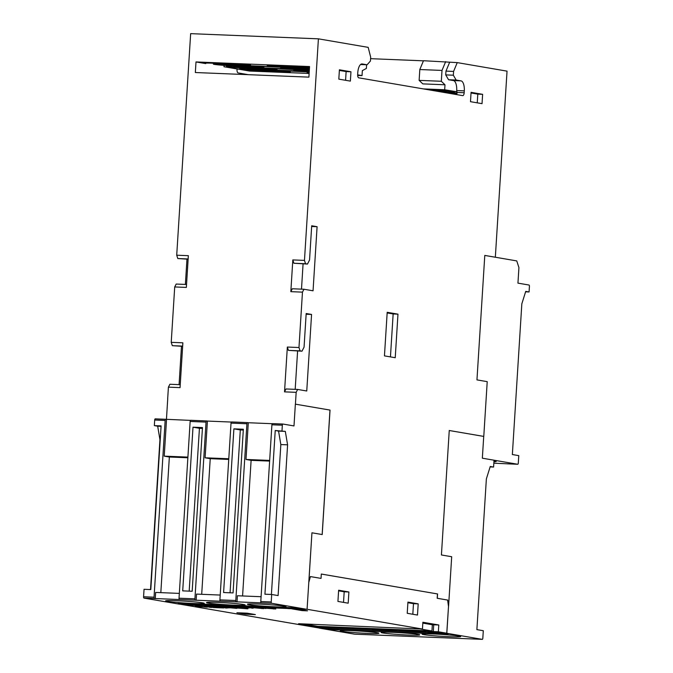 <?xml version="1.0" encoding="UTF-8"?>
<svg xmlns="http://www.w3.org/2000/svg" width="673" height="673" viewBox="0 0 673 673"><rect width="100%" height="100%" fill="white"/><g stroke="black" fill="none" stroke-linecap="round" stroke-linejoin="round"><path stroke-width="1.01" d="M309.218 71.977L246.84 69.05L309.252 71.422M309.328 70.253L233.624 66.787L309.361 69.698M309.437 68.511L220.5 64.524L309.462 68.141M196.003 61.941L309.563 66.551L308.899 77.134L195.338 72.524L196.003 61.941L205.753 63.615A12.484 0.614 3.6 0 1 204.651 63.296A12.484 0.614 3.6 0 1 211.978 63.195L250.558 64.978L220.567 63.985A12.333 0.606 -176.4 0 0 213.333 64.078A12.333 0.606 -176.4 0 0 214.426 64.398A12.333 0.606 -176.4 0 0 230.704 65.718L263.9 67.266L233.691 66.24A12.333 0.606 -176.4 0 0 226.456 66.333A12.333 0.606 -176.4 0 0 227.55 66.652A12.333 0.606 -176.4 0 0 243.836 67.981L277.083 69.529L246.915 68.503A12.333 0.606 -176.4 0 0 239.672 68.596A12.333 0.606 -176.4 0 0 240.766 68.915A12.333 0.606 -176.4 0 0 257.052 70.244L290.299 71.792L250.709 70.387L249.666 70.842L223.983 66.736L224.067 65.348M309.176 72.692L307.039 72.39L309.193 72.356M309.277 71.035L293.815 70.127L309.302 70.64M309.387 69.311L280.599 67.864L309.412 68.915M309.487 67.754A12.333 0.606 -176.4 0 0 300.907 67.241L267.231 65.567L302.825 66.888A12.484 0.614 3.6 0 1 309.521 67.258M493.982 460.887A19.357 0.942 3.6 0 1 494.478 460.971A19.357 0.942 3.6 0 1 496.194 461.468A19.357 0.942 3.6 0 1 493.923 461.771M423.746 634.622A19.357 0.942 3.6 0 1 422.03 634.126A19.357 0.942 3.6 0 1 437.307 634.159A19.357 0.942 3.6 0 1 458.952 636.052A19.357 0.942 3.6 0 1 460.669 636.557A19.357 0.942 3.6 0 1 445.391 636.523A19.357 0.942 3.6 0 1 423.746 634.622M382.87 632.965A19.357 0.942 3.6 0 1 381.154 632.469A19.357 0.942 3.6 0 1 396.431 632.502A19.357 0.942 3.6 0 1 418.068 634.395A19.357 0.942 3.6 0 1 419.784 634.891A19.357 0.942 3.6 0 1 404.507 634.858A19.357 0.942 3.6 0 1 382.87 632.965M341.985 631.308A19.357 0.942 3.6 0 1 340.269 630.803A19.357 0.942 3.6 0 1 355.546 630.837A19.357 0.942 3.6 0 1 377.191 632.738A19.357 0.942 3.6 0 1 378.907 633.234A19.357 0.942 3.6 0 1 363.63 633.2A19.357 0.942 3.6 0 1 341.985 631.308M249.094 604.716A19.357 0.942 3.6 0 1 247.378 604.211A19.357 0.942 3.6 0 1 262.655 604.253A19.357 0.942 3.6 0 1 284.3 606.146A19.357 0.942 3.6 0 1 286.017 606.642A19.357 0.942 3.6 0 1 270.739 606.609A19.357 0.942 3.6 0 1 249.094 604.716M208.218 603.058A19.357 0.942 3.6 0 1 206.502 602.554A19.357 0.942 3.6 0 1 221.779 602.587A19.357 0.942 3.6 0 1 243.416 604.48A19.357 0.942 3.6 0 1 245.132 604.985A19.357 0.942 3.6 0 1 229.855 604.951A19.357 0.942 3.6 0 1 208.218 603.058M167.333 601.393A19.357 0.942 3.6 0 1 165.617 600.896A19.357 0.942 3.6 0 1 180.894 600.93A19.357 0.942 3.6 0 1 202.539 602.823A19.357 0.942 3.6 0 1 204.256 603.328A19.357 0.942 3.6 0 1 188.978 603.286A19.357 0.942 3.6 0 1 167.333 601.393M439.048 91.578L446.906 91.621L434.817 90.855M445.08 92.613L450.372 92.832A12.333 0.606 3.6 0 1 457.009 93.194M431.864 90.35L437.156 90.561A12.333 0.606 3.6 0 1 453.434 91.89A12.333 0.606 3.6 0 1 454.527 92.209A12.333 0.606 3.6 0 1 447.293 92.302L442.001 92.083M493.839 463.192L517.714 464.261L482.348 458.195L483.719 436.415L449.253 430.51L441.421 554.973L451.692 556.731L448.58 606.196L447.73 600.072L437.299 598.289L437.576 593.948L321.307 574.035L321.038 578.393L310.421 576.576L308.831 582.28L311.944 532.797L322.207 534.555L330.039 410.084L295.363 404.153L293.992 425.942L282.929 424.04A1.245 0.513 -87.7 0 1 282.929 424.04L272.472 423.62A1.245 0.513 92.3 0 0 272.472 423.62A1.245 0.513 92.3 0 0 271.909 424.781L260.788 601.527A1.245 0.513 92.3 0 0 261.225 602.857L271.656 603.286A1.245 0.513 -87.7 0 1 271.219 601.948L271.69 594.478L278.1 595.58L287.59 444.836L285.318 431.376L275.232 430.527L264.935 594.209L271.69 594.478M179.994 604.186L319.238 628.035L446.763 633.217L448.521 606.188L446.822 633.285L482.238 639.35A1.245 0.513 -87.7 0 1 482.238 639.35L471.832 638.929A1.245 0.513 -87.7 0 1 471.807 638.921L482.238 639.35A1.245 0.513 -87.7 0 0 482.827 638.189L483.298 630.719L476.879 629.625L486.369 478.882L490.255 466.473L493.595 467.045L494.024 460.197M307.073 609.292L422.451 629.045L298.593 623.72L317.252 626.916L438.359 631.77L446.763 633.217M287.337 608.485L179.43 604.169L144.014 598.104L154.479 598.524A1.245 0.513 -87.7 0 1 154.041 597.195L165.163 420.448A1.245 0.513 -87.7 0 1 165.726 419.287A1.245 0.513 -87.7 0 1 165.76 419.287L190.501 420.389M427.708 631.543L431.721 632.225L427.708 631.543M418.379 631.165L422.383 631.846L416.057 631.198L418.379 631.165M411.708 631.24L405.634 630.929L412.053 631.333M389.028 630.206L395.32 630.374L387.614 630.054M388.834 629.978L389.255 630.248M379.774 629.962L372.463 629.44L380.043 630.037M377.141 629.65L376.409 629.516M374.457 629.39L373.692 629.499M236.038 608.165L223.907 607.273L236.888 608.375M234.524 607.98L232.446 607.626M218.969 607.265L223.747 607.955L213.56 607.542L208.285 606.642L219.297 607.357M217.118 607.374L216.698 607.282M206.948 607.08L195.616 606.306L207.259 607.172M196.962 606.339L195.321 606.222M257.17 607.509L263.757 608.636L249.195 607.374L252.4 608.182L245.805 607.046L260.417 608.316L257.17 607.509M230.679 606.432L237.275 607.568L219.608 606.112L223.259 606.996L216.664 605.868L229.367 607.122L228.054 606.331L230.679 606.432M201.362 605.246L207.949 606.373L201.362 605.246M302.143 610.613L307.536 610.832L297.273 609.073L291.88 608.855L302.143 610.613L302.185 609.923M245.14 614.171L255.361 614.584L247.142 613.179L236.921 612.767L245.14 614.171L245.182 613.515M201.892 605.885L187.725 604.918L202.287 605.994M189.761 605.01L187.355 604.808M220.374 606.777L210.355 606.474L203.759 605.338L214.174 605.767L206.426 605.549L216.437 606.222L209.253 606.037L211.473 606.415L220.374 606.777M249.439 607.955L239.42 607.652L232.824 606.524L243.239 606.945L235.491 606.735L246.268 607.534L240.539 607.593L249.439 607.955M275.408 608.863L261.242 607.904L275.804 608.981M263.286 607.997L260.872 607.795M206.275 606.558L211.549 607.467L206.275 606.558M221.897 607.197L227.171 608.098L221.897 607.197M247.614 608.729L236.282 607.955L247.925 608.821M237.628 607.988L235.987 607.879M387.345 630.206L378.251 629.541L387.985 630.365M386.218 630.037L384.897 629.81M404.885 630.954L398.862 630.71L404.885 630.954M413.222 630.954L417.226 631.636L410.9 630.988L413.222 630.954M426.017 631.77L422.61 631.636L426.017 631.77M439.747 632.401L430.24 631.653L440.007 632.477M438.359 631.77L438.788 624.99L422.871 622.264L422.451 629.045M448.462 606.188L447.621 600.072L437.189 598.28L437.458 593.939L321.307 574.052M321.038 578.393L310.421 576.593M407.931 602.099L418.194 603.858L417.487 615.055L407.224 613.296L407.931 602.099M338.637 590.229L348.9 591.988L348.193 603.185L337.93 601.426L338.637 590.229M319.187 628.027L338.443 628.885L327.726 628.717L333.371 629.684L448.067 634.336L442.413 633.369L427.591 632.502L446.822 633.285M311.944 532.797L307.073 609.351L287.842 608.569L298.56 608.737L292.915 607.769L178.227 603.109L183.872 604.076L198.695 604.951M307.073 609.351L271.656 603.286M154.479 598.524L261.225 602.857M319.179 628.102L354.595 634.168A1.245 0.513 92.3 0 0 354.621 634.168A1.245 0.513 92.3 0 0 354.654 634.168M471.866 638.929A1.245 0.513 -87.7 0 1 471.832 638.929L446.822 637.911A1.245 0.513 92.3 0 0 446.855 637.911L430.956 637.264A1.245 0.513 -87.7 0 1 430.956 637.264A1.245 0.513 -87.7 0 1 430.93 637.264L405.945 636.246A1.245 0.513 92.3 0 0 405.97 636.254L390.071 635.606A1.245 0.513 -87.7 0 1 390.071 635.606A1.245 0.513 -87.7 0 1 390.046 635.606L365.06 634.589A1.245 0.513 92.3 0 0 365.094 634.597A1.245 0.513 92.3 0 0 365.296 634.496M370.596 58.677L423.443 60.822M419.136 80.373L422.804 83.881L444.988 84.781L441.32 81.273L419.136 80.373L419.817 69.529L423.485 60.721L457.253 62.614L507.038 71.145L495.336 257.229L484.787 255.42L476.955 379.892L487.218 381.65L483.778 436.415L449.253 430.501M419.817 69.529L442.001 70.429L445.669 61.622M441.32 81.273L442.001 70.429M167.67 398.971L168.41 387.152L180.053 387.623L182.871 342.809L171.228 342.338L174.711 286.95L186.354 287.421L188.347 255.681L176.713 255.21L190.652 33.65L318.405 38.832L304.465 260.392L292.822 259.921L290.829 291.661L302.463 292.132L298.98 347.52L287.346 347.049L284.519 391.863L296.162 392.334L295.422 404.162M360.568 64.524L367.096 64.793L370.444 61.007L370.688 57.23L368.19 47.362L318.405 38.832M366.608 64.768L366.373 68.436L362.343 70.631L362.032 75.612L357.666 75.435M309.126 73.466L249.498 71.044L237.561 68.999L237.031 69.597A3.121 1.296 92.3 0 0 238.116 72.928L248.295 74.678M423.393 88.903L444.676 89.761L457.135 91.831L457.102 92.453L464.177 92.739A3.121 1.296 92.3 0 1 462.763 95.642A3.121 1.296 92.3 0 1 462.696 95.633L358.751 77.832A3.121 1.296 92.3 0 1 357.666 74.501L357.784 72.634A9.363 3.878 92.3 0 1 362.015 63.935A9.363 3.878 92.3 0 1 362.217 63.952L367.096 64.793M457.118 92.125L444.542 89.972L443.499 90.418L428.785 89.82M456.664 94.405L455.217 94.346M452.273 93.841L456.807 94.027M456.942 93.547L448.033 93.118M237.064 68.974L223.983 66.736M357.649 74.863L362.032 75.612M357.649 75.09L358.675 75.267L357.657 75.166M490.121 466.902L493.595 467.045M167.72 398.971L166.441 419.405M237.014 601.973L237.409 595.756L261.09 596.715M269.663 460.416L245.981 459.457L248.295 422.737L272.262 423.712M196.137 600.316L196.524 594.091L220.214 595.058M228.786 458.759L205.097 457.8L207.41 421.079L231.386 422.055M155.253 598.659L155.648 592.433L179.329 593.393M187.902 457.102L164.22 456.143L166.534 419.422M236.24 601.847A1.245 0.513 -87.7 0 1 235.802 600.509L246.924 423.763A1.245 0.513 -87.7 0 1 247.487 422.602A1.245 0.513 -87.7 0 1 247.521 422.61L248.295 422.737M247.462 422.602L231.621 421.963A1.245 0.513 92.3 0 0 231.596 421.954A1.245 0.513 92.3 0 0 231.024 423.115L219.911 599.87A1.245 0.513 92.3 0 0 220.34 601.199M233.06 592.913L223.596 592.526L233.893 428.852L243.357 429.231L233.06 592.913M195.363 600.181A1.245 0.513 -87.7 0 1 194.926 598.852L206.047 422.106A1.245 0.513 -87.7 0 1 206.611 420.945A1.245 0.513 -87.7 0 1 206.636 420.945L207.41 421.079M206.577 420.945L190.737 420.305A1.245 0.513 92.3 0 0 190.711 420.297A1.245 0.513 92.3 0 0 190.148 421.458L179.026 598.204A1.245 0.513 92.3 0 0 179.464 599.542M202.472 427.574L192.175 591.256L182.711 590.869L193.008 427.187L202.472 427.574M281.987 430.804L282.34 425.201A1.245 0.513 -87.7 0 1 282.904 424.04M165.701 419.287L155.286 418.867A1.245 0.513 92.3 0 0 155.261 418.858A1.245 0.513 92.3 0 0 154.697 420.019L154.344 425.622L161.099 425.891L150.802 589.573L144.047 589.304L143.576 596.766A1.245 0.513 92.3 0 0 144.014 598.104M168.41 387.152L169.89 384.258L180.238 384.678M179.077 384.628L181.483 346.292M182.644 346.343L172.313 345.67L171.228 342.338M174.711 286.95L176.191 284.056L186.539 284.477M185.378 284.427L186.968 259.164M188.129 259.214L177.798 258.541L176.713 255.21M444.676 89.761L444.988 84.781M517.714 464.261A1.245 0.513 92.3 0 0 517.739 464.261A1.245 0.513 92.3 0 0 518.303 463.1L518.774 455.638L512.355 454.536L521.836 303.792L525.731 291.384L529.071 291.956L529.424 286.353A1.245 0.513 92.3 0 0 528.986 285.024L517.949 283.131L518.925 267.576L516.755 260.914L495.336 257.229M525.596 291.813L529.071 291.956M150.516 589.565L159.947 439.654L157.684 426.194L154.344 425.622M507.392 463.84A1.245 0.513 -87.7 0 1 507.366 463.84A1.245 0.513 -87.7 0 1 507.341 463.84L517.739 464.261M302.463 292.132L303.944 289.239L313.054 290.803L317.092 226.7L311.7 225.775L309.546 260.005L307.477 264.06L305.55 263.723L304.465 260.392M296.162 392.334L297.643 389.44L306.753 391.005L311.565 314.451L306.181 313.525L304.061 347.133L301.992 351.188L300.065 350.852L298.98 347.52M464.177 92.739L464.294 90.872A9.363 3.878 92.3 0 0 461.03 80.878L456.151 80.045L453.35 75.199L453.585 71.422L457.253 62.614M482.036 103.659L482.625 94.329L471.075 92.344L470.486 101.682L482.036 103.659M350.372 81.113L350.961 71.775L339.411 69.799L338.822 79.136L350.372 81.113M395.236 357.716L397.97 314.156L387.194 312.306L384.451 355.874L395.236 357.716M322.157 534.547L329.98 410.084L295.363 404.153M484.787 255.437L495.219 257.221M284.519 391.863L286 388.969L297.643 389.44M301.992 351.188L288.431 350.381L287.346 347.049M288.431 350.381L300.065 350.852M306.131 314.232L311.565 314.451M295.186 389.339L297.601 351.003M311.658 226.481L317.092 226.7M301.496 289.146L303.077 263.875M290.829 291.661L292.309 288.767L303.944 289.239M307.477 264.06L293.908 263.252L292.822 259.921M293.908 263.252L305.55 263.723M390.449 356.9L393.15 313.954L397.97 314.156M393.15 313.954L387.152 312.928M345.586 80.289L346.132 71.582L350.961 71.775M346.132 71.582L339.377 70.421M477.25 102.843L477.796 94.127L482.625 94.329M477.796 94.127L471.033 92.975M412.818 614.256L413.483 603.664L418.194 603.858M413.483 603.664L407.888 602.705M343.524 602.385L344.189 591.794L348.9 591.988M344.189 591.794L338.595 590.835M271.404 594.469L280.834 444.559L287.59 444.836M280.834 444.559L278.563 431.099L275.232 430.527M278.563 431.099L285.318 431.376M456.605 91.806L456.689 90.561A9.363 3.878 92.3 0 0 453.425 80.567L448.546 79.734L456.151 80.045M448.546 79.734L445.736 74.896L453.35 75.199M445.736 74.896L445.972 71.111L453.585 71.422M445.972 71.111L449.64 62.303M457.102 92.453A3.121 1.296 -87.7 0 1 456.588 94.582M182.661 346.09L172.313 345.67M188.146 258.962L177.798 258.541M161.074 426.329L157.684 426.194M160.822 592.644L169.352 457.017L164.22 456.143M201.698 594.301L210.237 458.675L205.097 457.8M242.583 595.967L251.113 460.34L245.981 459.457M189.189 591.13L199.435 428.289L193.008 427.187M199.435 428.289L202.422 428.415M230.065 592.795L240.311 429.946L233.893 428.852M240.311 429.946L243.306 430.072M169.352 457.017L187.86 457.766M210.237 458.675L228.744 459.432M251.113 460.34L269.621 461.089M250.709 70.387L250.743 69.899M230.225 67.51L230.259 67.014M249.666 70.842L249.725 69.824M198.762 603.942L198.703 604.884M196.693 603.858L196.642 604.598M183.914 603.345L183.872 604.076M285.832 607.483L285.789 608.215M333.413 628.944L333.371 629.684M317.252 626.916L317.294 626.252M432.335 624.788L433.732 624.847M433.303 631.568L433.732 624.788L438.788 624.99M303.75 623.93L317.791 626.336L431.948 630.971L432.344 624.746L422.821 623.114M196.869 605.195L196.339 605.128M202.085 605.919L199.713 605.919M192.428 605.523L191.233 605.406M206.998 606.213L206.056 606.297M206.064 606.171L200.428 605.204M211.288 606.381L210.355 606.474M210.363 606.348L204.727 605.38M236.316 607.399L235.382 607.483M235.39 607.366L229.863 606.541M230.957 607.181L228.29 606.339M229.283 607.113L219.608 606.112M224.202 606.911L223.259 606.996M223.268 606.869L217.631 605.902M240.354 607.568L239.42 607.652M239.42 607.526L233.783 606.558M262.806 608.476L261.73 608.56M261.738 608.434L256.236 607.475M253.334 608.089L252.4 608.182M252.409 608.056L246.764 607.088M270.395 608.182L269.856 608.106M275.602 608.905L273.23 608.905M265.944 608.501L264.75 608.392M207.006 607.088L205.618 607.096M210.59 607.298L210.035 607.399M210.043 607.273L205.719 606.541M214.115 607.441L213.56 607.542M213.568 607.416L209.244 606.684M218.977 607.139L217.127 607.248M210.346 606.794L217.438 607.197L210.355 606.726M226.212 607.938L225.657 608.039M225.665 607.912L221.341 607.172M236.711 608.299L235.171 608.299M229.03 607.946L224.866 607.315M247.672 608.745L246.284 608.745M379.782 629.844L378.083 629.928M373.557 629.373L372.935 629.339M387.741 630.281L386.765 630.281M381.498 629.945L379.21 629.575M397.062 630.66L396.338 630.651M404.01 630.98L403.077 630.946M403.085 630.82L402.614 630.803M399.922 630.694L399.325 630.794M400.772 630.458L399.913 630.752L402.614 630.862L399.913 630.752M402.614 630.862L401.007 630.466M411.716 631.114L410.135 631.232M406.147 630.828L405.634 630.929M405.642 630.803L405.011 630.635M416.099 631.467L413.045 630.946M421.256 631.678L418.202 631.156M430.594 632.056L427.54 631.535M439.688 632.393L438.779 632.384M434.203 632.199L431.208 631.686M437.114 632.09L431.839 631.779L436.432 631.955M433.488 632.056L438.611 632.359L433.488 631.997M431.948 630.971L420.188 628.961M242.019 612.968L250.718 613.793M254.1 69.74L254.133 69.184M240.884 67.468L240.917 66.921M227.752 65.214L227.785 64.658M272.944 66.105L272.977 65.676M444.34 91.797L444.373 91.335M450.372 92.832L450.397 92.394M308.099 68.478L308.125 68.015M300.907 67.241L300.94 66.812M354.595 634.168L365.06 634.589M390.046 635.606L405.945 636.246M430.93 637.264L446.822 637.911M219.911 599.87L235.802 600.509M231.024 423.115L246.924 423.763M179.026 598.204L194.926 598.852M190.148 421.458L206.047 422.106M271.909 424.781L282.34 425.201M260.788 601.527L271.219 601.948M272.498 423.62L282.87 424.04M143.576 596.766L154.041 597.195M154.697 420.019L165.163 420.448M456.689 90.561L464.294 90.872M453.425 80.567L461.03 80.878M205.753 63.615L205.787 63.111M220.567 63.985L220.593 63.548M247.487 422.602L231.596 421.954M206.611 420.945L190.711 420.297M165.726 419.287L155.261 418.858M365.094 634.597L354.621 634.168M239.723 67.771L239.672 68.596M226.507 65.508L226.456 66.333M213.383 63.254L213.333 64.078M454.561 91.688L454.527 92.209"/></g></svg>
